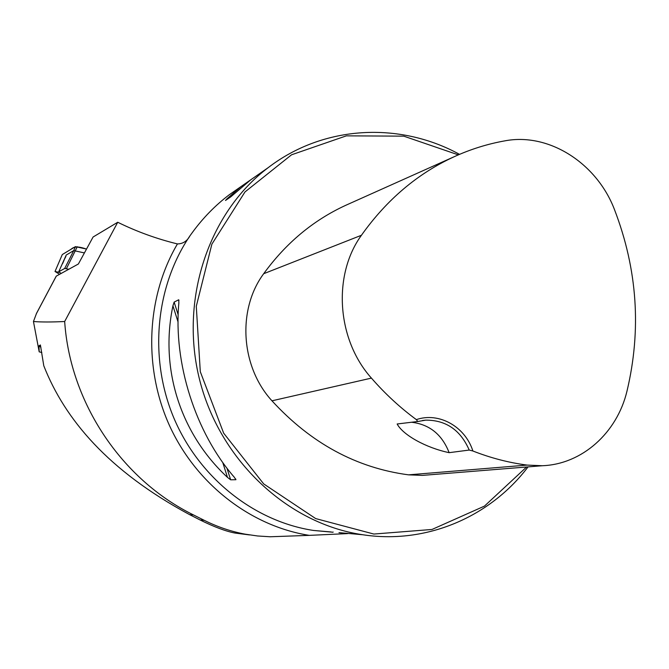 <?xml version="1.0" encoding="UTF-8"?>
<svg xmlns="http://www.w3.org/2000/svg" width="669" height="669" viewBox="0 0 669 669"><rect width="100%" height="100%" fill="white"/><g stroke="black" fill="none" stroke-linecap="round" stroke-linejoin="round"><path stroke-width="1" d="M36.578 313.234L33.45 321.513C41.235 322.149 51.638 322.149 64.667 321.505L117.727 222.259L93.091 237.01L78.382 263.996L56.246 276.138M64.667 321.505C70.086 402.562 121.507 479.581 193.466 514.921L204.204 520.306C217.375 526.888 231.022 531.512 245.147 534.163L257.59 535.978L270.142 536.764L309.279 535.367C251.034 526.177 196.469 484.381 169.667 425.961C143.024 367.482 146.411 296.685 177.436 243.926C156.738 238.875 136.836 231.65 117.727 222.259M204.204 520.306L200.056 519.955C214.205 526.946 225.846 531.311 234.986 533.051L249.52 534.924M332.903 532.24L313.435 530.442C254.504 521.477 199.412 478.184 173.982 418.284C148.677 358.333 155.392 286.7 189.937 235.839C187.119 241.141 182.946 243.834 177.436 243.926M347.629 533.603L309.279 535.367M200.056 519.955L189.62 514.637C108.386 470.976 64.776 419.287 43.786 365.776L40.391 344.97L38.978 345.84L39.195 351.844L41.829 352.53M39.195 351.844L33.45 321.513M189.937 235.839L192.312 232.569C202.916 218.019 215.226 205.416 229.241 194.771L251.753 179.1M459.536 154.355C399.92 121.591 323.662 124.986 268.144 167.685C208.552 212.65 179.125 300.03 199.788 380.477C220.318 460.966 288.138 523.618 362.063 534.64C426.237 544.742 490.193 516.953 528.058 466.878M351.25 533.703L362.782 534.748M263.435 170.963L250.691 179.844L230.705 196.895L225.503 200.474L227.117 198.701L240.899 186.659M230.638 479.798L227.485 477.39C180.354 433.596 159.665 368.811 172.928 305.825L174.132 302.095L178.715 299.771L178.866 302.865C173.221 362.891 195.465 432.659 234.301 477.231L235.923 479.715L230.638 479.798L226.916 468.099M469.22 450.061L472.891 450.998C465.172 426.613 438.973 411.811 416.361 419.622L417.749 421.503L397.152 423.987C402.964 435.026 426.028 447.837 449.142 452.67L469.22 450.061C460.506 430.05 446.022 420.073 425.752 420.14L417.749 421.503M416.361 419.622C400.121 407.68 385.143 393.849 371.429 378.11C336.775 339.526 332.493 275.143 361.436 235.271C386.665 199.755 417.531 173.589 454.042 156.78C470.499 149.271 487.433 143.969 504.844 140.858C549.057 132.345 597.024 163.403 614.552 209.782C637.473 269.557 641.588 330.118 626.903 391.465C616.935 432.818 582.189 464.253 542.308 465.733L527.13 465.089C508.85 462.714 490.77 458.014 472.891 450.998M348.541 204.053L345.614 205.366C313.276 220.252 285.964 243.039 263.678 273.721C237.094 309.504 240.648 366.679 271.965 400.806C310.918 443.246 356.452 467.932 408.55 474.848L422.524 475.383L427.909 474.948M458.349 154.865L403.75 136.15L346.35 135.849L291.542 154.798L244.979 191.944L211.881 244.152L196.285 306.285L200.299 371.705L223.663 433.169L263.678 483.896L315.684 518.584L373.846 534.046L431.99 529.463L484.456 506.115L526.595 466.995M411.552 422.248C429.557 424.397 442.084 434.541 449.142 452.67M40.893 347.278L38.978 345.84M68.798 269.231L64.684 268.47L58.721 271.781L61.18 273.387M64.684 268.47L73.749 250.582L66.223 255.048L58.721 271.781M75.421 246.644L86.284 249.019C74.836 245.105 73.164 247.739 70.571 249.562L62.317 254.538L75.421 246.644L73.749 250.582L84.235 252.89M59.549 274.282L55.017 271.48L58.931 272.333L58.73 271.798M62.142 254.889L55.017 271.48M36.277 313.878L56.347 276.029M371.429 378.11L271.965 400.806M527.13 465.089L408.55 474.848M361.436 235.271L263.678 273.721M333.187 532.047L332.736 532.215M227.117 198.701L228.739 198.25M227.485 477.39L222.727 462.421M178.063 321.973L172.928 305.825M178.171 314.806L174.132 302.095M235.923 479.715L235.697 478.987M178.974 300.565L178.715 299.771M193.466 514.921L189.62 514.637M66.432 268.595L77.286 246.727M62.635 263.544L66.223 255.048M313.435 530.442L331.205 531.972M338.982 532.641L362.063 534.64M250.691 179.844L268.144 167.685M454.042 156.78L345.614 205.366M542.308 465.733L422.524 475.383M422.49 420.492L425.752 420.14M234.995 533.051L244.946 534.13M36.452 313.46L56.271 276.088M65.922 256.21L65.152 258.033"/></g></svg>
